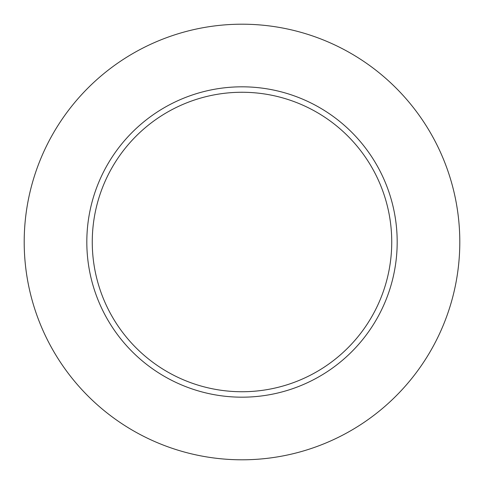 <?xml version="1.0" encoding="UTF-8"?>
<svg xmlns="http://www.w3.org/2000/svg" width="484" height="484" viewBox="0 0 484 484"><rect width="100%" height="100%" fill="white"/><g stroke="black" fill="none" stroke-linecap="round" stroke-linejoin="round"><path stroke-width="0.73" d="M391.738 242A149.737 149.737 0 0 0 242 92.263A149.737 149.737 0 0 0 92.263 242A149.737 149.737 0 0 0 242 391.738A149.737 149.737 0 0 0 391.738 242M459.8 242A217.8 217.8 0 0 0 242 24.2A217.8 217.8 0 0 0 24.2 242A217.8 217.8 0 0 0 242 459.8A217.8 217.8 0 0 0 459.8 242M397.183 242A155.183 155.183 0 0 1 242 397.183A155.183 155.183 0 0 1 86.817 242A155.183 155.183 0 0 1 242 86.817A155.183 155.183 0 0 1 397.183 242"/></g></svg>
